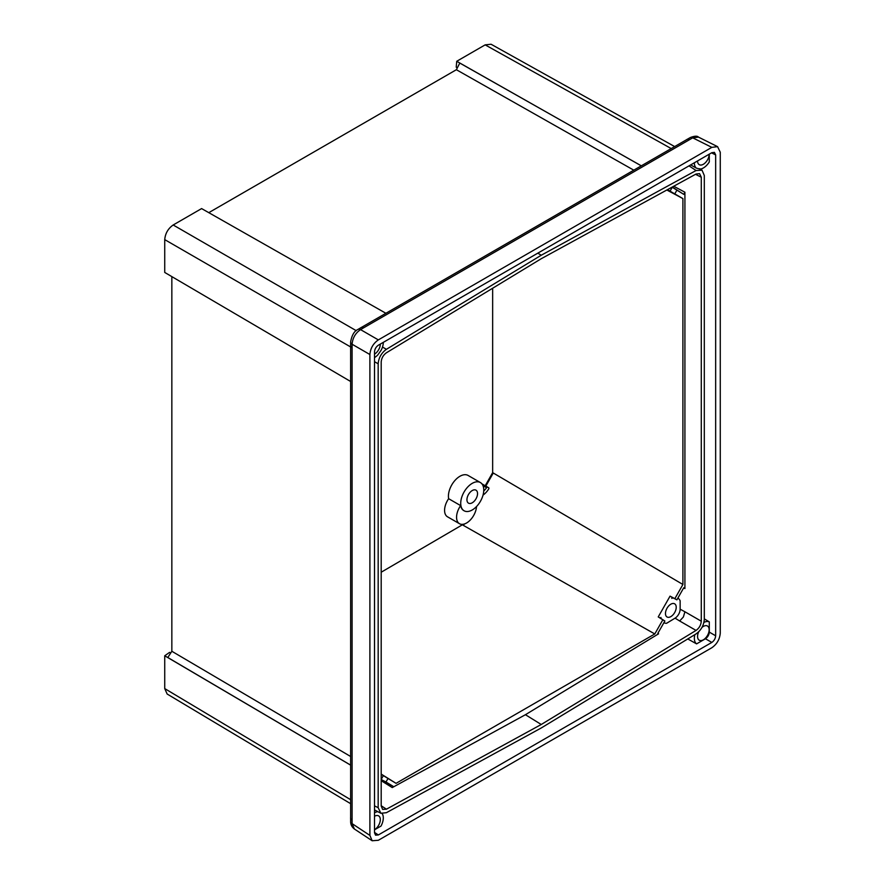<?xml version="1.0" encoding="UTF-8"?>
<svg xmlns="http://www.w3.org/2000/svg" width="885" height="885" viewBox="0 0 885 885"><rect width="100%" height="100%" fill="white"/><g stroke="black" fill="none" stroke-linecap="round" stroke-linejoin="round"><path stroke-width="1.33" d="M476.517 506.552A14.127 8.153 -60 0 1 466.55 523.013A14.127 8.153 -60 0 1 459.492 523.71A14.127 8.153 -60 0 1 460.631 505.612A16.295 9.414 120 0 0 463.784 510.601A16.295 9.414 120 0 0 463.939 510.689M472.236 502.791A7.5 4.325 120 0 0 477.137 496.175A7.5 4.325 120 0 0 475.986 490.168A7.5 4.325 120 0 0 472.236 490.544A7.5 4.325 120 0 0 467.346 497.149A7.5 4.325 120 0 0 468.497 503.156A7.5 4.325 120 0 0 472.236 502.791M472.236 483.354A16.295 9.414 120 0 0 461.594 497.724A16.295 9.414 120 0 0 464.094 510.778A16.295 9.414 120 0 0 472.236 509.97A16.295 9.414 120 0 0 482.889 495.611A16.295 9.414 120 0 0 480.389 482.546A16.295 9.414 120 0 0 472.236 483.354M480.389 482.546L468.099 475.455A16.295 9.414 120 0 0 459.946 476.263A16.295 9.414 120 0 0 448.64 498.697L460.631 505.612M702.037 627.365A8.208 4.735 -60 0 1 703.365 626.414A8.208 4.735 -60 0 1 707.458 626.016A8.208 4.735 -60 0 1 708.719 632.587A8.208 4.735 -60 0 1 703.365 639.811A8.208 4.735 -60 0 1 699.261 640.22A8.208 4.735 -60 0 1 698.696 631.824M709.162 154.222A8.208 4.735 -60 0 1 703.365 164.267A8.208 4.735 -60 0 1 699.261 164.676A8.208 4.735 -60 0 1 697.557 160.915M374.51 816.28A8.208 4.735 -60 0 1 378.603 815.87A8.208 4.735 -60 0 1 379.864 822.453A8.208 4.735 -60 0 1 374.51 829.676M374.51 354.122A8.208 4.735 120 0 0 380.307 344.088M670.841 616.613A7.611 4.392 120 0 0 675.863 609.732A7.611 4.392 120 0 0 674.447 603.714A7.611 4.392 120 0 0 670.841 604.189A7.611 4.392 120 0 0 665.929 610.716A7.611 4.392 120 0 0 666.859 616.867A7.611 4.392 120 0 0 670.841 616.613M350.571 765.082L167.807 657.511L171.845 651.272L171.845 276.651M208.816 212.643L456.383 69.716L459.791 63.067L641.249 165.783M459.492 523.71L447.5 516.796A14.127 8.153 -60 0 1 448.64 498.697M485.201 485.754L492.646 472.656L492.646 288.245M381.192 572.219L463.309 524.263M170.728 652.997L169.599 652.367L164.732 655.774L350.571 765.116M350.571 803.646L167.154 694.028L164.732 688.585L350.571 799.653M164.732 655.774L164.732 688.585M350.571 346.92L164.732 239.625L164.732 272.447L350.571 381.457M164.732 239.625C165.274 233.43 168.095 228.551 173.183 224.989L201.603 208.583L385.838 313.246M671.14 148.525L485.157 44.87L456.737 61.275L456.229 67.194L457.335 67.857M456.737 61.275L641.216 165.805M485.157 44.87L491.087 44.25L674.591 146.534M711.54 152.851L715.655 154.908L715.655 635.784L709.294 632.111C709.051 634.921 707.768 637.134 705.456 638.76L711.817 642.433L378.349 834.953L374.51 832.42M709.294 632.111L709.294 621.867A12.733 7.357 120 0 0 703.951 622.398M694.847 634.645A12.733 7.357 120 0 0 696.583 643.882L705.456 638.76M694.36 162.774A12.733 7.357 120 0 0 696.329 168.128L700.323 169.112M700.4 169.101A12.733 7.357 120 0 0 709.294 161.966L709.294 154.145M704.305 618.892L709.294 621.867M696.583 643.882L687.767 638.948M382.231 813.68A12.434 7.18 120 0 1 380.992 826.081L374.51 829.82M374.51 805.859L378.172 807.684L380.86 813.271L386.402 812.695L541.244 727.979L696.075 633.903C701.053 630.297 703.796 625.463 704.305 619.4L704.305 175.518L702.026 170.174L696.075 170.517L689.006 165.86M378.349 834.953L375.539 835.163L374.51 832.741L374.51 351.865C374.753 349.044 376.036 346.831 378.349 345.216L711.817 152.696L714.427 152.364L715.655 154.908M696.329 168.128L690.676 164.898M374.51 809.908L380.86 813.271M374.51 357.573A12.434 7.18 120 0 0 377.818 354.918L381.125 350.283A12.434 7.18 120 0 0 383.293 342.362M382.497 347.053L386.402 349.309C381.424 352.916 378.68 357.75 378.172 363.801L374.51 361.688M672.257 187.034L683.762 194.357L672.069 187.144M672.279 187.277L670.045 191.149L667.522 189.622M673.098 597.862A14.127 8.153 120 0 0 671.748 598.393L672.279 597.441L670.045 596.147L658.241 616.911L660.475 618.206L660.918 617.431A14.127 8.153 120 0 0 661.106 618.604M663.96 622.73L663.894 622.697A14.127 8.153 120 0 0 663.96 622.73A14.127 8.153 120 0 0 666.615 623.283L675.067 618.15A7.368 4.259 120 0 0 680.145 609.201L680.145 600.827A14.127 8.153 120 0 0 678.076 598.271A14.127 8.153 120 0 0 677.855 598.138L678.076 598.271M541.244 724.494L386.435 809.189L382.641 809.41L381.192 806.003L381.192 362.009C381.512 358.148 383.26 355.073 386.435 352.772L541.244 258.719L696.053 174.024L699.57 173.648L701.285 177.199L701.285 621.204C700.964 625.064 699.216 628.14 696.053 630.43L541.244 724.494L525.424 714.715L658.595 633.804L657.843 633.35M683.685 587.894L684.913 588.558L684.913 192.222L673.717 186.237M684.913 588.558L683.762 587.751L676.892 599.842L674.857 598.669L682.91 584.487L682.91 198.605L670.045 191.149M683.762 194.357L684.913 192.222M676.892 190.198L674.857 193.726M666.847 189.998L682.91 198.605M658.595 633.804L657.787 633.439L664.867 621.005L662.821 619.821L654.789 633.959L396.06 783.336L388.017 778.479L385.982 782.008L393.051 786.278L381.192 780.083M381.192 780.703L392.254 787.584L393.051 786.278M392.254 787.584L525.424 714.715M381.192 774.275L388.017 778.479M396.06 783.336L381.192 774.098M381.192 779.508L385.982 782.008M660.475 618.206L664.867 621.005M676.892 599.842L672.279 597.441M696.053 630.43L679.68 620.993L683.386 616.978L684.913 611.767L701.285 621.204M369.897 835.407L352.097 823.636A5.432 2.998 178 0 1 350.637 821.689L350.637 341.898C351.832 335.282 354.21 331.156 357.783 329.519L690.311 137.54C694.581 135.925 697.314 135.781 698.486 137.12L717.58 146.656L720.268 152.242L720.268 633.118C719.726 639.313 716.916 644.192 711.817 647.754L378.337 840.285L372.165 840.75L369.897 835.407L369.897 354.52L352.097 344.243L352.097 823.636L354.365 828.991L372.165 840.75M357.783 329.519A5.432 3.274 57.9 0 1 360.538 329.607L378.337 339.895L711.817 147.364L692.723 137.828L360.538 329.607C355.416 333.147 352.606 338.026 352.097 344.243A5.432 3.274 2.1 0 1 350.637 341.898M711.817 642.433C714.129 640.806 715.412 638.594 715.655 635.784M717.58 146.656L711.817 147.364M378.337 339.895C373.249 343.446 370.428 348.325 369.897 354.52M456.383 69.716L633.726 170.13M350.571 756.465L171.845 651.272M698.486 137.12L692.723 137.828A5.432 2.998 62 0 0 690.311 137.54M350.637 821.689L350.637 821.689C350.659 824.621 351.898 827.055 354.365 828.991M350.571 817.928A5.432 3.142 0 0 0 352.031 820.063M350.571 345.604A5.432 3.142 0 0 0 352.031 347.739M360.958 327.616A5.432 3.142 60 0 1 363.536 327.804M687.014 139.365A5.432 3.142 60 0 1 689.592 139.553M386.402 349.309L541.244 255.234L696.075 170.517M541.244 255.234L537.837 253.132M378.172 807.684L378.172 363.801M682.91 584.487L493.277 473.01L485.821 486.108M464.26 524.031L463.463 525.447L654.789 633.959M662.821 619.821L658.241 616.911M670.045 596.147L674.857 598.669M383.382 775.603L381.192 779.386M377.818 811.667A12.434 7.18 120 0 0 374.51 812.828M492.646 472.656L493.277 473.01M462.844 525.082L463.463 525.447M483.741 490.954A9.779 5.642 120 0 0 486.54 487.701A1.084 0.631 -60 0 1 487.569 487.148L488.675 487.757A1.084 0.631 -60 0 1 488.642 489.084A14.127 8.153 -60 0 1 483.044 495.08M680.145 609.201L684.913 611.767M701.285 177.199L695.51 174.312M675.067 618.15L679.68 620.993M381.192 805.737L386.435 809.189M173.183 224.989L356.235 330.669M486.54 487.701L482.989 485.644M488.675 487.757L481.927 483.863L488.686 487.757M487.569 487.148L481.971 483.918M702.026 170.174L699.803 168.703"/></g></svg>
